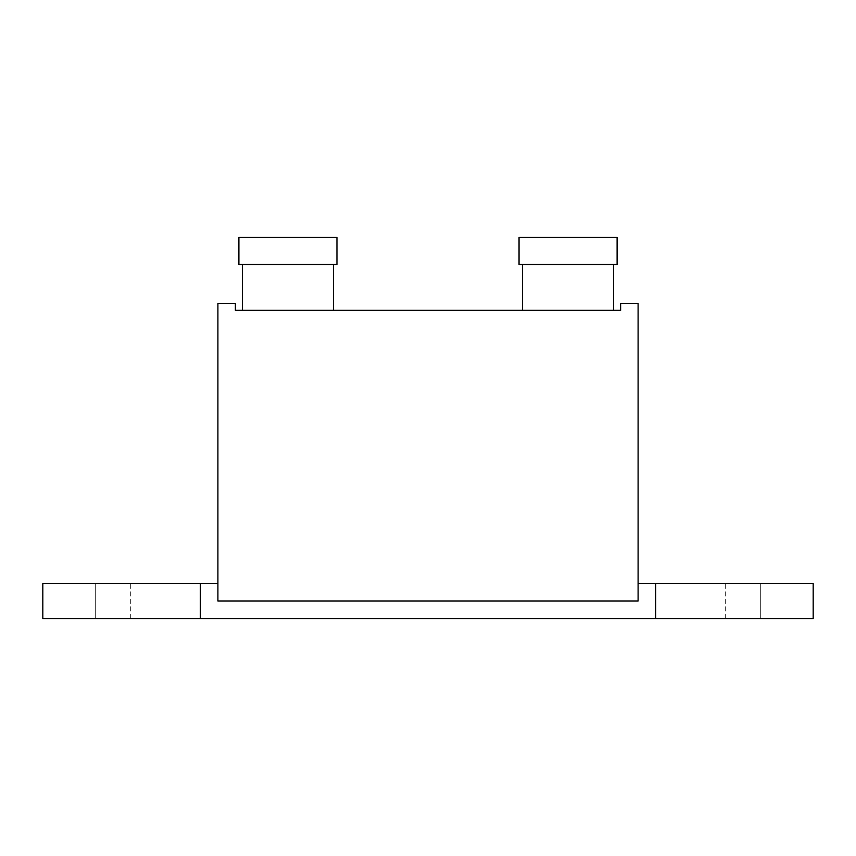 <?xml version="1.0" encoding="UTF-8"?>
<svg xmlns="http://www.w3.org/2000/svg" width="856" height="856" viewBox="0 0 856 856"><rect width="100%" height="100%" fill="white"/><g stroke="black" fill="none" stroke-linecap="round" stroke-linejoin="round"><path stroke-width="0.64" stroke-dasharray="4.28 3.21" d="M655.621 583.482L813.2 583.482L725.653 583.482L813.2 583.482L813.2 618.503L655.621 618.503L655.621 583.482L655.621 618.503L655.621 583.482L638.105 583.482L638.105 600.987L638.105 583.482M813.2 618.503L813.2 583.482L813.2 618.503L760.674 618.503L813.2 618.503M760.674 618.503L725.653 618.503L760.674 618.503L760.674 583.482L760.674 618.503M655.621 618.503L200.379 618.503L200.379 583.482L217.895 583.482L217.895 600.987L638.105 600.987L217.895 600.987L217.895 583.482M42.8 618.503L42.8 583.482L200.379 583.482L200.379 618.503L42.8 618.503L42.8 583.482L42.8 618.503L95.326 618.503L42.8 618.503M95.326 618.503L130.347 618.503L95.326 618.503L95.326 583.482L95.326 618.503M200.379 618.503L200.379 583.482M238.899 237.497L336.954 237.497L238.899 237.497L336.954 237.497L336.954 264.461L238.899 264.461L333.455 264.461L238.899 264.461L238.899 237.497M568.074 237.497L617.101 237.497L568.074 237.497L617.101 237.497L617.101 264.461L519.046 264.461L613.592 264.461L519.046 264.461L519.046 237.497L568.074 237.497M638.105 600.987L217.895 600.987L217.895 303.334L235.4 303.334L235.4 310.343L620.6 310.343L620.6 303.334L638.105 303.334L638.105 600.987M287.926 310.343L333.455 310.343L287.926 310.343M568.074 310.343L522.545 310.343L568.074 310.343M725.653 618.503L725.653 583.482M130.347 618.503L130.347 583.482M522.545 264.461L522.545 310.343M333.455 264.461L333.455 310.343M242.409 264.461L242.409 310.343"/><path stroke-width="1.28" d="M200.379 618.503L200.379 583.482L42.8 583.482L42.8 618.503L813.2 618.503L813.2 583.482L638.105 583.482M655.621 618.503L655.621 583.482M287.926 237.497L238.899 237.497L238.899 264.461L336.954 264.461L336.954 237.497L287.926 237.497M568.074 237.497L519.046 237.497L519.046 264.461L617.101 264.461L617.101 237.497L568.074 237.497M217.895 583.482L200.379 583.482M638.105 303.334L620.6 303.334L620.6 310.343L235.4 310.343L235.4 303.334L217.895 303.334L217.895 600.987L638.105 600.987L638.105 303.334M333.455 264.461L333.455 310.343M242.409 264.461L242.409 310.343M613.592 264.461L613.592 310.343L613.592 264.461M522.545 264.461L522.545 310.343"/></g></svg>
